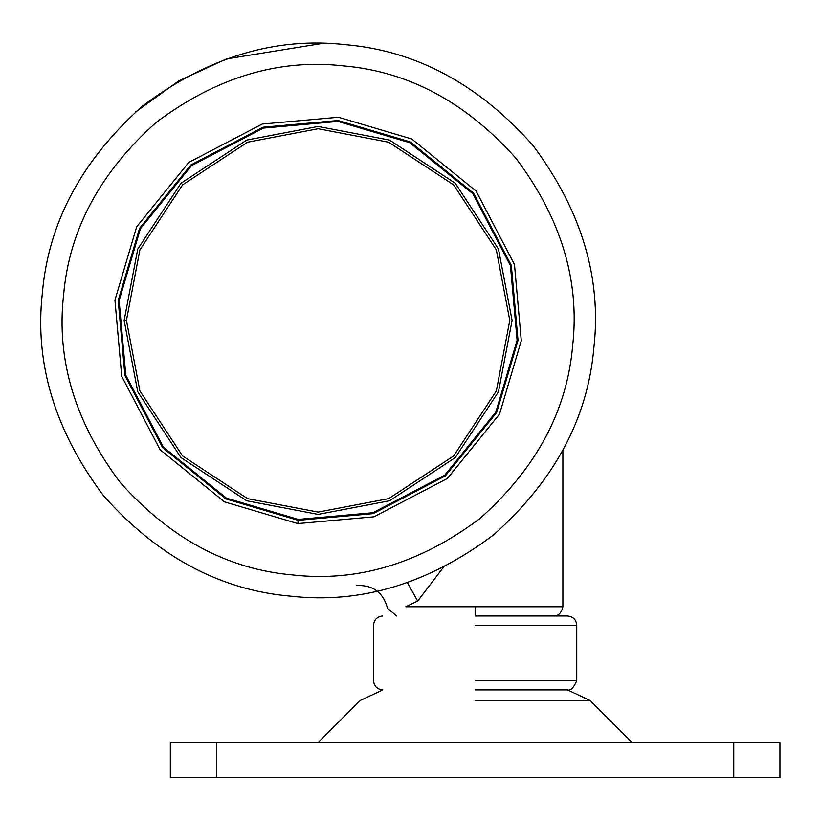 <?xml version="1.0" encoding="UTF-8"?>
<svg xmlns="http://www.w3.org/2000/svg" width="821" height="821" viewBox="0 0 821 821"><rect width="100%" height="100%" fill="white"/><g stroke="black" fill="none" stroke-linecap="round" stroke-linejoin="round"><path stroke-width="1.23" d="M443.083 567.742L417.663 601.095L405.831 606.76C381.97 608.843 381.97 608.843 405.831 606.76L562.888 606.76L475.133 606.76L475.133 615.996L567.506 615.996L475.133 615.996M417.663 601.095L407.462 582.725M512.088 320.426L498.47 391.822L455.275 457.584L389.513 500.779L318.117 514.398L246.711 500.779L180.959 457.584L137.764 391.822L124.145 320.426L137.764 249.02L180.959 183.268L246.711 140.073L318.117 126.455L389.513 140.073L455.275 183.268L498.47 249.02L512.088 320.426M779.95 777.641L733.769 777.641L733.769 742.543L779.95 742.543L779.95 777.641M216.508 777.641L170.327 777.641L170.327 742.543L216.508 742.543L216.508 777.641L733.769 777.641M216.508 742.543L733.769 742.543M475.133 689.897L567.506 689.897L475.133 689.897M337.975 121.436L263.336 128.097L191.447 165.678L140.412 228.71L119.127 300.558L125.787 375.197L163.369 447.086L226.401 498.131L298.249 519.406L372.888 512.745L444.777 475.174L495.822 412.132L517.097 340.284L510.436 265.645L472.865 193.756L409.823 142.721L337.975 121.436L338.067 120.513L263.079 127.204L190.862 164.959L139.591 228.289L118.203 300.465L124.895 375.454L162.65 447.671L225.98 498.952L298.156 520.329L373.145 513.638L445.362 475.882L496.643 412.563L518.02 340.376L511.329 265.388L473.573 193.171L410.254 141.9L338.067 120.513M572.637 345.826C579.995 280.956 561.133 218.478 516.05 158.412C466.071 102.348 408.56 71.509 343.517 65.896C278.647 58.548 216.18 77.4 156.103 122.483C100.049 172.451 69.21 229.962 63.597 295.006C56.228 359.875 75.091 422.343 120.164 482.42C170.132 538.484 227.643 569.322 292.687 574.946C357.556 582.305 420.034 563.452 480.111 518.369C536.185 468.391 567.024 410.88 572.637 345.826M345.631 44.693C416.103 50.769 478.407 84.173 532.542 144.906C581.381 209.991 601.814 277.662 593.85 347.94C587.764 418.412 554.36 480.716 493.626 534.851C428.552 583.69 360.871 604.123 290.593 596.159C220.12 590.073 157.817 556.669 103.682 495.935C54.843 430.861 34.41 363.18 42.384 292.902C48.46 222.429 81.864 160.126 142.597 105.991C207.682 57.152 275.353 36.719 345.631 44.693M135.208 112.261L178.773 80.899L226.411 58.938L322.797 43.359M318.117 512.099L388.672 498.645L453.654 455.963L496.336 390.981L509.79 320.426L496.336 249.871L453.654 184.889L388.672 142.207L318.127 128.743L247.573 142.197L182.58 184.869L139.898 249.851L126.434 320.406L139.888 390.96L182.57 455.953L247.552 498.645L318.117 512.099M126.434 320.426L124.145 320.426M475.133 700.549L590.176 700.549L475.133 700.549M475.133 680.65L576.742 680.65L475.133 680.65M475.133 625.233L576.742 625.233L475.133 625.233M521.284 340.705L499.548 414.071L447.424 478.427L374.027 516.799L297.818 523.593L224.451 501.857L160.095 449.734L121.734 376.336L114.94 300.137L136.676 226.77L188.789 162.414L262.186 124.053L338.396 117.249L411.752 138.985L476.118 191.098L514.48 264.495L521.284 340.705M298.156 520.329L297.838 523.593M356.263 585.568C372.796 584.747 383.212 592.331 387.522 608.32L396.625 615.996M562.888 450.308L562.888 606.76C561.42 612.989 558.342 616.068 553.652 615.996M318.117 742.543L360.101 700.549L382.771 689.897C377.167 689.342 374.089 686.264 373.534 680.65L373.534 625.233C374.089 619.629 377.167 616.55 382.771 615.996M567.506 615.996C573.109 616.55 576.188 619.629 576.742 625.233L576.742 680.65C573.674 687.813 570.595 690.892 567.506 689.897L590.176 700.549L632.16 742.543"/></g></svg>
